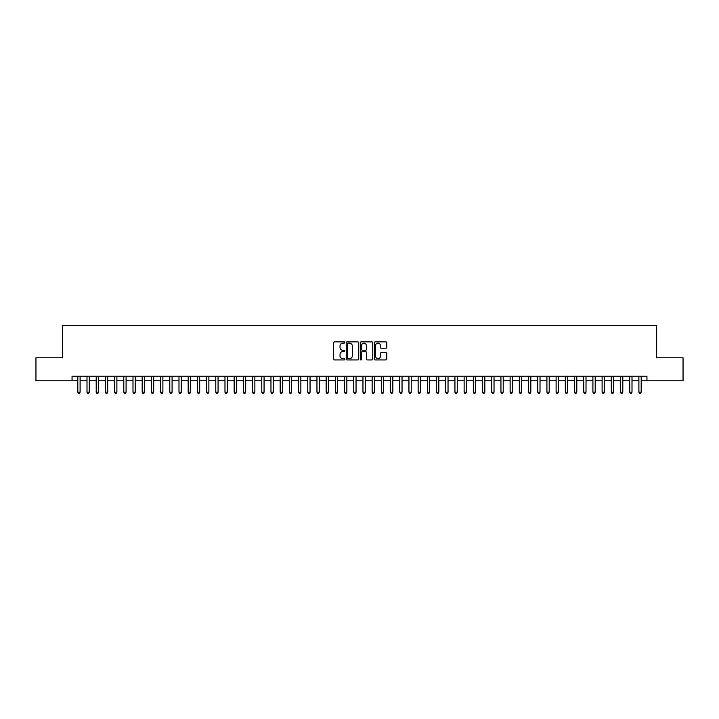 <?xml version="1.0" encoding="UTF-8"?>
<svg xmlns="http://www.w3.org/2000/svg" width="719" height="719" viewBox="0 0 719 719"><rect width="100%" height="100%" fill="white"/><g stroke="black" fill="none" stroke-linecap="round" stroke-linejoin="round"><path stroke-width="1.08" d="M344.787 342.505A0.629 0.629 0 0 0 344.149 341.867L334.56 341.867A0.899 0.899 0 0 0 333.652 342.774L333.652 359.024A0.899 0.899 0 0 0 334.56 359.931L344.149 359.931A0.629 0.629 0 0 0 344.787 359.293A0.629 0.629 0 0 0 344.149 358.664L342.909 358.664A2.885 2.885 0 0 1 340.024 355.779L340.024 354.422A2.885 2.885 0 0 1 342.909 351.528L344.149 351.528A0.629 0.629 0 0 0 344.787 350.899A0.629 0.629 0 0 0 344.149 350.27L342.909 350.27A2.885 2.885 0 0 1 340.024 347.376L340.024 346.028A2.885 2.885 0 0 1 342.909 343.134L344.149 343.134A0.629 0.629 0 0 0 344.787 342.505M385.887 348.239A0.899 0.899 0 0 0 386.786 347.331L386.786 342.774A0.899 0.899 0 0 0 385.887 341.867L375.228 341.867A0.899 0.899 0 0 0 374.329 342.774L374.329 359.024A0.899 0.899 0 0 0 375.228 359.931L385.887 359.931A0.899 0.899 0 0 0 386.786 359.024L386.786 353.514A0.899 0.899 0 0 0 385.887 352.616L381.331 352.616A0.899 0.899 0 0 0 380.423 353.514L380.423 356.247A2.418 2.418 0 0 1 378.005 358.664A2.418 2.418 0 0 1 375.597 356.247L375.597 345.551A2.418 2.418 0 0 1 378.005 343.134A2.418 2.418 0 0 1 380.423 345.551L380.423 347.331A0.899 0.899 0 0 0 381.331 348.239L385.887 348.239M72.053 380.791L35.95 380.791L35.95 357.801L62.391 357.801L62.391 325.608L656.609 325.608L656.609 357.801L683.05 357.801L683.05 380.791L646.947 380.791L646.947 376.199L72.053 376.199L72.053 380.791L77.805 380.791M358.709 342.774A0.899 0.899 0 0 0 357.81 341.867L347.151 341.867A0.899 0.899 0 0 0 346.252 342.774L346.252 359.024A0.899 0.899 0 0 0 347.151 359.931L357.81 359.931A0.899 0.899 0 0 0 358.709 359.024L358.709 342.774M361.19 341.867L371.849 341.867A0.899 0.899 0 0 1 372.748 342.774L372.748 359.024A0.899 0.899 0 0 1 371.849 359.931L367.283 359.931A0.899 0.899 0 0 1 366.384 359.024L366.384 352.436A0.899 0.899 0 0 0 365.486 351.528L362.457 351.528A0.899 0.899 0 0 0 361.558 352.436L361.558 359.293A0.629 0.629 0 0 1 360.92 359.931A0.629 0.629 0 0 1 360.291 359.293L360.291 342.774A0.899 0.899 0 0 1 361.19 341.867M80.106 380.791L86.999 380.791M89.3 380.791L96.202 380.791M98.494 380.791L105.396 380.791M107.697 380.791L114.6 380.791M116.891 380.791L123.794 380.791M126.095 380.791L132.988 380.791M135.289 380.791L142.191 380.791M144.492 380.791L151.385 380.791M153.686 380.791L160.589 380.791M162.889 380.791L169.783 380.791M172.084 380.791L178.986 380.791M181.287 380.791L188.18 380.791M190.481 380.791L197.383 380.791M199.675 380.791L206.578 380.791M208.878 380.791L215.781 380.791M218.073 380.791L224.975 380.791M227.276 380.791L234.169 380.791M236.47 380.791L243.373 380.791M245.673 380.791L252.567 380.791M254.868 380.791L261.77 380.791M264.071 380.791L270.964 380.791M273.265 380.791L280.167 380.791M282.468 380.791L289.362 380.791M291.662 380.791L298.565 380.791M300.857 380.791L307.759 380.791M310.06 380.791L316.962 380.791M319.254 380.791L326.156 380.791M328.457 380.791L335.351 380.791M337.651 380.791L344.554 380.791M346.855 380.791L353.748 380.791M356.049 380.791L362.951 380.791M365.252 380.791L372.145 380.791M374.446 380.791L381.349 380.791M383.649 380.791L390.543 380.791M392.844 380.791L399.746 380.791M402.038 380.791L408.94 380.791M411.241 380.791L418.143 380.791M420.435 380.791L427.338 380.791M429.638 380.791L436.532 380.791M438.833 380.791L445.735 380.791M448.036 380.791L454.929 380.791M457.23 380.791L464.132 380.791M466.433 380.791L473.327 380.791M475.627 380.791L482.53 380.791M484.831 380.791L491.724 380.791M494.025 380.791L500.927 380.791M503.219 380.791L510.122 380.791M512.422 380.791L519.325 380.791M521.617 380.791L528.519 380.791M530.82 380.791L537.713 380.791M540.014 380.791L546.916 380.791M549.217 380.791L556.111 380.791M558.411 380.791L565.314 380.791M567.615 380.791L574.508 380.791M576.809 380.791L583.711 380.791M586.012 380.791L592.905 380.791M595.206 380.791L602.109 380.791M604.4 380.791L611.303 380.791M613.604 380.791L620.506 380.791M622.798 380.791L629.7 380.791M632.001 380.791L638.894 380.791M641.195 380.791L646.947 380.791M348.149 343.134A0.629 0.629 0 0 0 347.511 343.763L347.511 358.035A0.629 0.629 0 0 0 348.149 358.664L349.452 358.664A2.885 2.885 0 0 0 352.346 355.779L352.346 346.028A2.885 2.885 0 0 0 349.452 343.134L348.149 343.134M366.384 345.596A2.418 2.418 0 0 0 363.967 343.179A2.418 2.418 0 0 0 361.558 345.596L361.558 349.362A0.899 0.899 0 0 0 362.457 350.27L365.486 350.27A0.899 0.899 0 0 0 366.384 349.362L366.384 345.596M80.106 376.199L80.106 392.197L77.805 392.197L77.805 376.199M80.106 392.197L79.414 393.392L78.488 393.392L77.805 392.197M89.3 376.199L89.3 392.197L86.999 392.197L86.999 376.199M89.3 392.197L88.608 393.392L87.691 393.392L86.999 392.197M98.494 376.199L98.494 392.197L96.202 392.197L96.202 376.199M98.494 392.197L97.811 393.392L96.885 393.392L96.202 392.197M107.697 376.199L107.697 392.197L105.396 392.197L105.396 376.199M107.697 392.197L107.005 393.392L106.088 393.392L105.396 392.197M116.891 376.199L116.891 392.197L114.6 392.197L114.6 376.199M116.891 392.197L116.208 393.392L115.283 393.392L114.6 392.197M126.095 376.199L126.095 392.197L123.794 392.197L123.794 376.199M126.095 392.197L125.403 393.392L124.486 393.392L123.794 392.197M135.289 376.199L135.289 392.197L132.988 392.197L132.988 376.199M135.289 392.197L134.606 393.392L133.68 393.392L132.988 392.197M144.492 376.199L144.492 392.197L142.191 392.197L142.191 376.199M144.492 392.197L143.8 393.392L142.883 393.392L142.191 392.197M153.686 376.199L153.686 392.197L151.385 392.197L151.385 376.199M153.686 392.197L152.994 393.392L152.077 393.392L151.385 392.197M162.889 376.199L162.889 392.197L160.589 392.197L160.589 376.199M162.889 392.197L162.197 393.392L161.281 393.392L160.589 392.197M172.084 376.199L172.084 392.197L169.783 392.197L169.783 376.199M172.084 392.197L171.392 393.392L170.475 393.392L169.783 392.197M181.287 376.199L181.287 392.197L178.986 392.197L178.986 376.199M181.287 392.197L180.595 393.392L179.669 393.392L178.986 392.197M190.481 376.199L190.481 392.197L188.18 392.197L188.18 376.199M190.481 392.197L189.789 393.392L188.872 393.392L188.18 392.197M199.675 376.199L199.675 392.197L197.383 392.197L197.383 376.199M199.675 392.197L198.992 393.392L198.067 393.392L197.383 392.197M208.878 376.199L208.878 392.197L206.578 392.197L206.578 376.199M208.878 392.197L208.186 393.392L207.27 393.392L206.578 392.197M218.073 376.199L218.073 392.197L215.781 392.197L215.781 376.199M218.073 392.197L217.39 393.392L216.464 393.392L215.781 392.197M227.276 376.199L227.276 392.197L224.975 392.197L224.975 376.199M227.276 392.197L226.584 393.392L225.667 393.392L224.975 392.197M236.47 376.199L236.47 392.197L234.169 392.197L234.169 376.199M236.47 392.197L235.787 393.392L234.861 393.392L234.169 392.197M245.673 376.199L245.673 392.197L243.373 392.197L243.373 376.199M245.673 392.197L244.981 393.392L244.065 393.392L243.373 392.197M254.868 376.199L254.868 392.197L252.567 392.197L252.567 376.199M254.868 392.197L254.175 393.392L253.259 393.392L252.567 392.197M264.071 376.199L264.071 392.197L261.77 392.197L261.77 376.199M264.071 392.197L263.379 393.392L262.462 393.392L261.77 392.197M273.265 376.199L273.265 392.197L270.964 392.197L270.964 376.199M273.265 392.197L272.573 393.392L271.656 393.392L270.964 392.197M282.468 376.199L282.468 392.197L280.167 392.197L280.167 376.199M282.468 392.197L281.776 393.392L280.85 393.392L280.167 392.197M291.662 376.199L291.662 392.197L289.362 392.197L289.362 376.199M291.662 392.197L290.97 393.392L290.054 393.392L289.362 392.197M300.857 376.199L300.857 392.197L298.565 392.197L298.565 376.199M300.857 392.197L300.174 393.392L299.248 393.392L298.565 392.197M310.06 376.199L310.06 392.197L307.759 392.197L307.759 376.199M310.06 392.197L309.368 393.392L308.451 393.392L307.759 392.197M319.254 376.199L319.254 392.197L316.962 392.197L316.962 376.199M319.254 392.197L318.571 393.392L317.645 393.392L316.962 392.197M328.457 376.199L328.457 392.197L326.156 392.197L326.156 376.199M328.457 392.197L327.765 393.392L326.848 393.392L326.156 392.197M337.651 376.199L337.651 392.197L335.351 392.197L335.351 376.199M337.651 392.197L336.968 393.392L336.043 393.392L335.351 392.197M346.855 376.199L346.855 392.197L344.554 392.197L344.554 376.199M346.855 392.197L346.163 393.392L345.246 393.392L344.554 392.197M356.049 376.199L356.049 392.197L353.748 392.197L353.748 376.199M356.049 392.197L355.357 393.392L354.44 393.392L353.748 392.197M365.252 376.199L365.252 392.197L362.951 392.197L362.951 376.199M365.252 392.197L364.56 393.392L363.643 393.392L362.951 392.197M374.446 376.199L374.446 392.197L372.145 392.197L372.145 376.199M374.446 392.197L373.754 393.392L372.837 393.392L372.145 392.197M383.649 376.199L383.649 392.197L381.349 392.197L381.349 376.199M383.649 392.197L382.957 393.392L382.032 393.392L381.349 392.197M392.844 376.199L392.844 392.197L390.543 392.197L390.543 376.199M392.844 392.197L392.152 393.392L391.235 393.392L390.543 392.197M402.038 376.199L402.038 392.197L399.746 392.197L399.746 376.199M402.038 392.197L401.355 393.392L400.429 393.392L399.746 392.197M411.241 376.199L411.241 392.197L408.94 392.197L408.94 376.199M411.241 392.197L410.549 393.392L409.632 393.392L408.94 392.197M420.435 376.199L420.435 392.197L418.143 392.197L418.143 376.199M420.435 392.197L419.752 393.392L418.826 393.392L418.143 392.197M429.638 376.199L429.638 392.197L427.338 392.197L427.338 376.199M429.638 392.197L428.946 393.392L428.03 393.392L427.338 392.197M438.833 376.199L438.833 392.197L436.532 392.197L436.532 376.199M438.833 392.197L438.15 393.392L437.224 393.392L436.532 392.197M448.036 376.199L448.036 392.197L445.735 392.197L445.735 376.199M448.036 392.197L447.344 393.392L446.427 393.392L445.735 392.197M457.23 376.199L457.23 392.197L454.929 392.197L454.929 376.199M457.23 392.197L456.538 393.392L455.621 393.392L454.929 392.197M466.433 376.199L466.433 392.197L464.132 392.197L464.132 376.199M466.433 392.197L465.741 393.392L464.825 393.392L464.132 392.197M475.627 376.199L475.627 392.197L473.327 392.197L473.327 376.199M475.627 392.197L474.935 393.392L474.019 393.392L473.327 392.197M484.831 376.199L484.831 392.197L482.53 392.197L482.53 376.199M484.831 392.197L484.139 393.392L483.213 393.392L482.53 392.197M494.025 376.199L494.025 392.197L491.724 392.197L491.724 376.199M494.025 392.197L493.333 393.392L492.416 393.392L491.724 392.197M503.219 376.199L503.219 392.197L500.927 392.197L500.927 376.199M503.219 392.197L502.536 393.392L501.61 393.392L500.927 392.197M512.422 376.199L512.422 392.197L510.122 392.197L510.122 376.199M512.422 392.197L511.73 393.392L510.814 393.392L510.122 392.197M521.617 376.199L521.617 392.197L519.325 392.197L519.325 376.199M521.617 392.197L520.933 393.392L520.008 393.392L519.325 392.197M530.82 376.199L530.82 392.197L528.519 392.197L528.519 376.199M530.82 392.197L530.128 393.392L529.211 393.392L528.519 392.197M540.014 376.199L540.014 392.197L537.713 392.197L537.713 376.199M540.014 392.197L539.331 393.392L538.405 393.392L537.713 392.197M549.217 376.199L549.217 392.197L546.916 392.197L546.916 376.199M549.217 392.197L548.525 393.392L547.608 393.392L546.916 392.197M558.411 376.199L558.411 392.197L556.111 392.197L556.111 376.199M558.411 392.197L557.719 393.392L556.803 393.392L556.111 392.197M567.615 376.199L567.615 392.197L565.314 392.197L565.314 376.199M567.615 392.197L566.923 393.392L566.006 393.392L565.314 392.197M576.809 376.199L576.809 392.197L574.508 392.197L574.508 376.199M576.809 392.197L576.117 393.392L575.2 393.392L574.508 392.197M586.012 376.199L586.012 392.197L583.711 392.197L583.711 376.199M586.012 392.197L585.32 393.392L584.394 393.392L583.711 392.197M595.206 376.199L595.206 392.197L592.905 392.197L592.905 376.199M595.206 392.197L594.514 393.392L593.597 393.392L592.905 392.197M604.4 376.199L604.4 392.197L602.109 392.197L602.109 376.199M604.4 392.197L603.717 393.392L602.792 393.392L602.109 392.197M613.604 376.199L613.604 392.197L611.303 392.197L611.303 376.199M613.604 392.197L612.912 393.392L611.995 393.392L611.303 392.197M622.798 376.199L622.798 392.197L620.506 392.197L620.506 376.199M622.798 392.197L622.115 393.392L621.189 393.392L620.506 392.197M632.001 376.199L632.001 392.197L629.7 392.197L629.7 376.199M632.001 392.197L631.309 393.392L630.392 393.392L629.7 392.197M641.195 376.199L641.195 392.197L638.894 392.197L638.894 376.199M641.195 392.197L640.512 393.392L639.586 393.392L638.894 392.197"/></g></svg>
